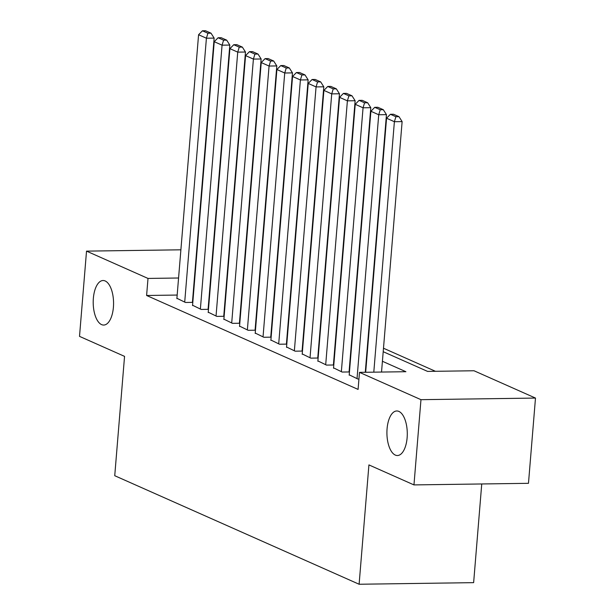 <?xml version="1.0" encoding="UTF-8"?>
<svg xmlns="http://www.w3.org/2000/svg" width="615" height="615" viewBox="0 0 615 615"><rect width="100%" height="100%" fill="white"/><g stroke="black" fill="none" stroke-linecap="round" stroke-linejoin="round"><path stroke-width="0.92" d="M387.073 428.793A22.271 10.178 89.2 0 1 396.79 410.974A22.271 10.178 89.2 0 1 407.13 437.703A22.271 10.178 89.2 0 1 397.413 455.523A22.271 10.178 89.2 0 1 387.073 428.793M93.357 298.337A22.271 10.178 89.2 0 1 103.066 280.517A22.271 10.178 89.2 0 1 113.406 307.246A22.271 10.178 89.2 0 1 103.697 325.058A22.271 10.178 89.2 0 1 93.357 298.337M481.745 483.967L473.635 582.643L359.114 584.25L114.736 475.71L124.553 356.369L79.512 336.367L86.523 251.128L180.895 249.805M435.435 371.299L383.491 348.228M383.207 351.703L427.579 371.406L474.004 370.76L535.488 398.066L420.968 399.673L359.483 372.359L405.908 371.714L382.422 361.282M420.968 399.673L413.964 484.912L528.477 483.313L535.488 398.066M349.22 374.819L357.807 379.009L358.937 378.994M333.553 367.862L342.14 372.052L349.458 371.952M317.894 360.905L326.48 365.095L333.791 364.987M302.226 353.948L310.813 358.138L318.124 358.03M286.559 346.991L295.146 351.18L302.465 351.073M270.9 340.034L279.479 344.223L286.798 344.116M255.233 333.076L263.82 337.258L271.13 337.158M239.566 326.119L248.153 330.301L255.471 330.201M223.898 319.162L232.485 323.344L239.804 323.244M208.239 312.205L216.826 316.387L224.137 316.287M192.572 305.248L201.159 309.43L208.47 309.33M258.454 293.916L258.062 293.924M177.174 295.054L146.601 295.484L358.084 389.41L359.483 372.359M176.905 298.29L185.492 302.472L192.81 302.372M196.754 249.582L197.146 249.575M413.964 484.912L368.923 464.909L359.114 584.25M146.601 295.484L148.007 278.434L86.523 251.128M178.573 278.003L148.007 278.434M259.853 276.865L259.461 276.873M243.594 277.096L243.209 277.104M227.342 277.319L226.95 277.327M176.874 298.644L198.576 34.74L206.409 38.215L214.143 38.107L211.014 33.187L205.533 30.75L202.435 30.796L207.916 33.225L211.014 33.187M192.418 302.372L214.143 38.107M184.708 302.126L206.409 38.215L207.916 33.225M202.435 30.796L198.576 34.74M192.541 305.601L214.235 41.697L222.069 45.172L229.81 45.064L226.674 40.144L221.192 37.707L218.102 37.753L223.583 40.183L226.674 40.144M208.085 309.337L229.81 45.064M200.375 309.084L222.069 45.172L223.583 40.183M218.102 37.753L214.235 41.697M208.208 312.558L229.902 48.654L237.736 52.129L245.477 52.021L242.341 47.101L236.86 44.664L233.762 44.711L239.25 47.147L242.341 47.101M223.745 316.295L245.477 52.021M216.042 316.041L237.736 52.129L239.25 47.147M233.762 44.711L229.902 48.654M223.868 319.523L245.57 55.611L253.403 59.086L261.137 58.979L258.008 54.058L252.527 51.622L249.429 51.668L254.91 54.105L258.008 54.058M239.412 323.252L261.137 58.979M231.701 322.998L253.403 59.086L254.91 54.105M249.429 51.668L245.57 55.611M239.535 326.48L261.237 62.569L269.07 66.043L276.804 65.936L273.675 61.016L268.186 58.579L265.096 58.625L270.577 61.062L273.675 61.016M255.079 330.209L276.804 65.936M247.368 329.955L269.07 66.043L270.577 61.062M265.096 58.625L261.237 62.569M255.202 333.438L276.896 69.526L284.73 73.001L292.471 72.893L289.334 67.973L283.853 65.536L280.763 65.582L286.244 68.019L289.334 67.973M270.746 337.166L292.471 72.893M263.036 336.912L284.73 73.001L286.244 68.019M280.763 65.582L276.896 69.526M270.869 340.395L292.563 76.483L300.397 79.965L308.138 79.85L305.002 74.93L299.52 72.493L296.422 72.539L301.911 74.976L305.002 74.93M286.406 344.123L308.138 79.85M278.703 343.87L300.397 79.965L301.911 74.976M296.422 72.539L292.563 76.483M286.529 347.352L308.23 83.44L316.064 86.923L323.798 86.815L320.669 81.887L315.188 79.458L312.089 79.496L317.571 81.933L320.669 81.887M302.073 351.08L323.798 86.815M294.362 350.827L316.064 86.923L317.571 81.933M312.089 79.496L308.23 83.44M302.196 354.309L323.897 90.397L331.723 93.88L339.465 93.772L336.336 88.844L330.847 86.415L327.757 86.454L333.238 88.891L336.336 88.844M317.74 358.038L339.465 93.772M310.029 357.784L331.723 93.88L333.238 88.891M327.757 86.454L323.897 90.397M317.863 361.266L339.557 97.355L347.39 100.837L355.132 100.729L351.995 95.802L346.514 93.372L343.424 93.411L348.905 95.848L351.995 95.802M333.399 364.995L355.132 100.729M325.696 364.749L347.39 100.837L348.905 95.848M343.424 93.411L339.557 97.355M333.53 368.224L355.224 104.312L363.058 107.794L370.791 107.687L367.662 102.767L362.181 100.33L359.083 100.368L364.564 102.805L367.662 102.767M349.066 371.952L370.791 107.687M341.356 371.706L363.058 107.794L364.564 102.805M359.083 100.368L355.224 104.312M349.189 375.181L370.891 111.269L378.725 114.751L386.458 114.644L383.329 109.724L377.848 107.287L374.75 107.325L380.231 109.762L383.329 109.724M365.279 372.283L386.458 114.644M357.023 378.663L378.725 114.751L380.231 109.762M374.75 107.325L370.891 111.269M365.671 372.275L386.558 118.226L394.384 121.709L402.125 121.601L398.997 116.681L393.508 114.244L390.417 114.29L395.899 116.719L398.997 116.681M381.531 372.052L402.125 121.601M373.797 372.16L394.384 121.709L395.899 116.719M390.417 114.29L386.558 118.226"/></g></svg>
